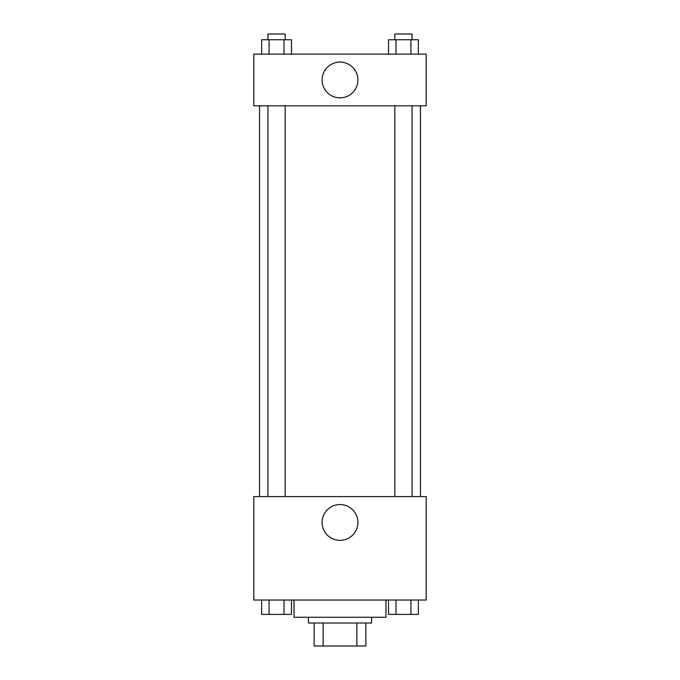 <?xml version="1.0" encoding="UTF-8"?>
<svg xmlns="http://www.w3.org/2000/svg" width="680" height="680" viewBox="0 0 680 680"><rect width="100%" height="100%" fill="white"/><g stroke="black" fill="none" stroke-linecap="round" stroke-linejoin="round"><path stroke-width="1.02" d="M356.864 623.016L356.864 646L314.143 646L314.143 623.016M356.864 646L365.857 646L365.857 623.016L365.857 646M371.603 617.27L371.603 623.016L308.397 623.016L308.397 617.27M323.136 623.016L323.136 646M294.032 600.032L294.032 617.27L385.968 617.27L385.968 600.032M426.199 600.032L253.801 600.032L253.801 496.596L426.199 496.596L426.199 600.032M340 540.345A17.893 17.893 0 0 1 324.504 513.502A17.893 17.893 0 0 1 355.495 513.502A17.893 17.893 0 0 1 340 540.345M420.452 105.834L420.452 496.596M394.825 496.596L394.825 105.834M285.175 105.834L285.175 496.596M426.199 105.834L253.801 105.834L253.801 54.111L426.199 54.111L426.199 105.834M357.892 79.968A17.893 17.893 0 0 1 331.058 95.463A17.893 17.893 0 0 1 331.058 64.472A17.893 17.893 0 0 1 357.892 79.968M418.37 54.111L418.37 39.746L388.51 39.746L388.51 54.111M410.907 39.746L410.907 54.111M395.973 39.746L395.973 54.111M394.825 39.746L394.825 34L412.063 34L412.063 39.746M291.49 54.111L291.49 39.746L261.63 39.746L261.63 54.111M284.027 39.746L284.027 54.111M269.093 39.746L269.093 54.111M267.937 39.746L267.937 34L285.175 34L285.175 39.746M418.37 600.032L418.37 614.397L388.51 614.397L388.51 600.032M410.907 600.032L410.907 614.397M395.973 600.032L395.973 614.397M412.063 614.397L394.825 614.397M291.49 600.032L291.49 614.397L261.63 614.397L261.63 600.032M284.027 600.032L284.027 614.397M269.093 600.032L269.093 614.397M285.175 614.397L267.937 614.397M259.548 105.834L259.548 496.596M412.063 496.596L412.063 105.834M267.937 105.834L267.937 496.596"/></g></svg>

